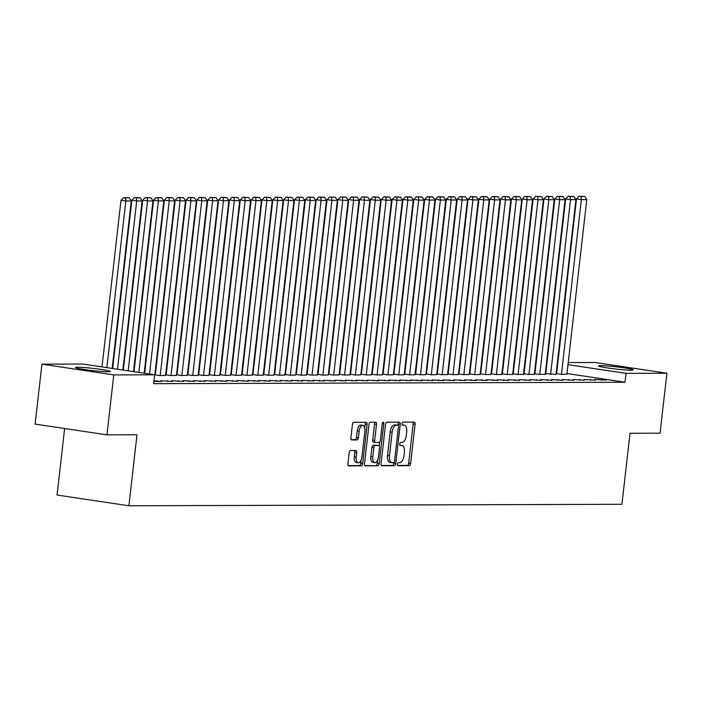 <?xml version="1.0" encoding="UTF-8"?>
<svg xmlns="http://www.w3.org/2000/svg" width="702" height="702" viewBox="0 0 702 702"><rect width="100%" height="100%" fill="white"/><g stroke="black" fill="none" stroke-linecap="round" stroke-linejoin="round"><path stroke-width="1.05" d="M397.42 464.206A1.536 0.737 98.5 0 0 397.937 465.724A1.536 0.737 98.5 0 0 397.99 465.724L409.301 465.689A2.194 1.053 98.5 0 0 410.609 463.513L415.075 424.298A2.194 1.053 98.5 0 0 414.338 422.121A2.194 1.053 98.5 0 0 414.259 422.121L402.948 422.156A1.536 0.737 98.5 0 0 402.035 423.683A1.536 0.737 98.5 0 0 402.553 425.201A1.536 0.737 98.5 0 0 402.606 425.201L404.071 425.201A7.029 3.378 98.5 0 1 404.317 425.219A7.029 3.378 98.5 0 1 406.677 432.16L406.309 435.433A7.029 3.378 98.5 0 1 402.106 442.409L400.64 442.418A1.536 0.737 98.5 0 0 399.728 443.945A1.536 0.737 98.5 0 0 400.245 445.463A1.536 0.737 98.5 0 0 400.298 445.463L401.763 445.463A7.029 3.378 98.5 0 1 402.009 445.48A7.029 3.378 98.5 0 1 404.37 452.421L404.001 455.695A7.029 3.378 98.5 0 1 399.798 462.671L398.332 462.679A1.536 0.737 98.5 0 0 397.42 464.206M77.782 367.225A17.462 1.123 -173.5 0 1 97.359 368.91A17.462 1.123 -173.5 0 1 110.275 371.472A17.462 1.123 -173.5 0 1 108.073 371.762A17.462 1.123 -173.5 0 1 88.496 370.086A17.462 1.123 -173.5 0 1 75.579 367.523A17.462 1.123 -173.5 0 1 77.782 367.225M600.754 365.637A17.462 1.123 -173.5 0 1 620.331 367.313A17.462 1.123 -173.5 0 1 633.248 369.875A17.462 1.123 -173.5 0 1 631.045 370.173A17.462 1.123 -173.5 0 1 611.468 368.489A17.462 1.123 -173.5 0 1 598.552 365.926A17.462 1.123 -173.5 0 1 600.754 365.637M350.526 450.517A2.194 1.053 98.5 0 0 349.219 452.702L347.964 463.697A2.194 1.053 98.5 0 0 348.701 465.874A2.194 1.053 98.5 0 0 348.78 465.874L361.337 465.838A2.194 1.053 98.5 0 0 362.653 463.653L367.12 424.438A2.194 1.053 98.5 0 0 366.383 422.271A2.194 1.053 98.5 0 0 366.304 422.262L353.747 422.306A2.194 1.053 98.5 0 0 352.43 424.482L350.912 437.776A2.194 1.053 98.5 0 0 351.658 439.943A2.194 1.053 98.5 0 0 351.728 439.952L357.107 439.935A2.194 1.053 98.5 0 0 358.424 437.75L359.17 431.16A5.879 2.826 98.5 0 1 362.89 425.342A5.879 2.826 98.5 0 1 364.864 431.142L361.925 456.958A5.879 2.826 98.5 0 1 358.204 462.785A5.879 2.826 98.5 0 1 356.23 456.976L356.721 452.676A2.194 1.053 98.5 0 0 355.984 450.508A2.194 1.053 98.5 0 0 355.905 450.5L350.526 450.517M154.659 374.798L113.777 374.921L41.927 364.162L82.818 364.04L154.659 374.798L153.65 383.678L624.999 382.239L626.008 373.359L567.979 364.671M568.225 362.557L595.05 362.478L666.9 373.236L660.073 433.169L630.027 433.257L621.937 504.282L128.896 505.782L136.987 434.757L106.95 434.854L113.777 374.921M666.9 373.236L626.008 373.359M381.072 463.601A2.194 1.053 98.5 0 0 381.809 465.768A2.194 1.053 98.5 0 0 381.888 465.777L394.445 465.733A2.194 1.053 98.5 0 0 395.761 463.557L400.228 424.341A2.194 1.053 98.5 0 0 399.491 422.174A2.194 1.053 98.5 0 0 399.412 422.165L386.855 422.2A2.194 1.053 98.5 0 0 385.538 424.385L381.072 463.601M377.895 465.786L365.33 465.83A2.194 1.053 98.5 0 1 365.251 465.821A2.194 1.053 98.5 0 1 364.513 463.653L368.98 424.438A2.194 1.053 98.5 0 1 370.296 422.253L375.675 422.235A2.194 1.053 98.5 0 1 375.745 422.244A2.194 1.053 98.5 0 1 376.491 424.412L374.675 440.321A2.194 1.053 98.5 0 0 375.412 442.488A2.194 1.053 98.5 0 0 375.491 442.488L379.062 442.479A2.194 1.053 98.5 0 0 380.37 440.303L382.257 423.745A1.536 0.737 98.5 0 1 383.231 422.218A1.536 0.737 98.5 0 1 383.748 423.736L379.203 463.61A2.194 1.053 98.5 0 1 377.895 465.786L364.829 465.531M64.628 428.51L57.046 495.024L128.896 505.782M153.913 381.344L161.592 381.502L153.984 380.782M183.283 381.432L171.92 380.73L183.283 381.432M204.975 381.37L193.612 380.659L204.975 381.37M155.317 374.842L154.835 374.842M154.835 374.85L159.626 375.57L165.602 375.473M226.667 381.3L215.303 380.598L226.667 381.3M177.009 374.771L181.318 375.509L187.294 375.403M248.359 381.239L236.995 380.528L248.359 381.239M198.701 374.71L198.218 374.71M198.21 374.719L203.01 375.438L208.985 375.342M270.042 381.168L258.687 380.466L270.042 381.168M220.393 374.64L224.701 375.368L230.677 375.272M291.734 381.107L280.379 380.396L291.734 381.107M242.085 374.578L241.593 374.578M241.593 374.587L246.393 375.307L252.369 375.21M313.425 381.037L302.071 380.335L313.425 381.037M263.768 374.508L268.085 375.237L274.061 375.14M335.117 380.975L323.754 380.265L335.117 380.975M285.46 374.447L284.977 374.447M284.977 374.456L289.777 375.175L295.753 375.07M356.809 380.905L345.445 380.194L356.809 380.905M307.151 374.377L311.469 375.105L317.444 375.008M378.501 380.844L367.137 380.133L378.501 380.844M328.843 374.315L328.36 374.315M328.36 374.324L333.16 375.043L339.136 374.938M400.193 380.774L388.829 380.063L400.193 380.774M350.535 374.245L354.852 374.973L360.819 374.877M421.884 380.703L410.521 380.001L421.884 380.703M372.227 374.184L371.744 374.184M371.744 374.192L376.544 374.912L382.511 374.807M443.576 380.642L432.213 379.931L443.576 380.642M393.919 374.113L398.227 374.842L404.203 374.745M465.268 380.572L453.904 379.87L465.268 380.572M415.61 374.052L415.128 374.052M415.128 374.061L419.919 374.78L425.895 374.675M486.96 380.51L475.596 379.8L486.96 380.51M437.302 373.982L441.611 374.71L447.586 374.614M508.652 380.44L497.288 379.738L508.652 380.44M458.994 373.92L458.511 373.92M458.511 373.929L463.302 374.649L469.278 374.543M530.343 380.379L518.98 379.668L530.343 380.379M480.686 373.85L484.994 374.578L490.97 374.482M552.035 380.308L540.672 379.606L552.035 380.308M502.378 373.78L501.895 373.789M501.886 373.797L506.686 374.517L512.662 374.412M573.718 380.247L562.363 379.536L573.718 380.247M524.069 373.718L528.378 374.447L534.354 374.35M595.41 380.177L584.055 379.475L595.41 380.177M545.761 373.648L545.27 373.657M545.27 373.666L556.045 374.28M624.999 382.239L566.97 373.543M556.783 372.025L556.309 371.955M545.998 371.498L545.515 371.498M535.152 371.533L534.67 371.533M524.315 371.569L523.824 371.569M513.469 371.595L512.978 371.604M502.623 371.63L502.132 371.63M491.777 371.665L491.295 371.665M480.931 371.7L480.449 371.7M470.086 371.727L469.603 371.735M459.24 371.762L458.757 371.762M448.394 371.797L447.911 371.797M437.548 371.832L437.065 371.832M426.702 371.867L426.219 371.867M415.856 371.893L415.373 371.893M405.01 371.928L404.527 371.928M394.164 371.963L393.682 371.963M383.318 371.999L382.836 371.999M372.472 372.025L371.99 372.034M361.627 372.06L361.144 372.06M350.781 372.095L350.298 372.095M339.935 372.13L339.452 372.13M329.089 372.157L328.606 372.165M318.243 372.192L317.76 372.192M307.397 372.227L306.914 372.227M296.551 372.262L296.068 372.262M285.705 372.288L285.223 372.297M274.859 372.323L274.377 372.323M264.013 372.358L263.531 372.358M253.168 372.393L252.685 372.393M242.33 372.429L241.839 372.429M231.484 372.455L230.993 372.455M220.639 372.49L220.147 372.49M209.793 372.525L209.301 372.525M198.947 372.56L198.464 372.56M188.101 372.587L187.618 372.595M177.255 372.622L176.772 372.622M166.409 372.657L165.926 372.657M155.563 372.692L155.081 372.692M144.717 372.718L144.235 372.727M556.598 373.622L560.916 374.35L566.891 374.245M606.256 380.142L594.901 379.44L606.256 380.142M534.915 373.683L539.224 374.412L545.2 374.315M584.564 380.212L573.209 379.501L584.564 380.212M513.223 373.754L517.532 374.482L523.508 374.377M562.872 380.282L551.518 379.571L562.872 380.282M491.532 373.815L495.84 374.543L501.816 374.447M541.189 380.344L529.826 379.633L541.189 380.344M469.84 373.885L474.148 374.614L480.124 374.508M519.498 380.414L508.134 379.703L519.498 380.414M448.148 373.947L452.457 374.675L458.432 374.578M497.806 380.475L486.442 379.764L497.806 380.475M426.456 374.017L430.765 374.745L436.741 374.649M476.114 380.545L464.75 379.835L476.114 380.545M404.764 374.078L409.073 374.807L415.049 374.71M454.422 380.607L443.059 379.905L454.422 380.607M383.073 374.148L387.381 374.877L393.357 374.78M432.73 380.677L421.367 379.966L432.73 380.677M361.381 374.21L365.698 374.938L371.665 374.842M411.039 380.738L399.675 380.036L411.039 380.738M339.689 374.28L344.006 375.008L349.973 374.912M389.347 380.809L377.983 380.098L389.347 380.809M317.997 374.341L322.315 375.079L328.29 374.973M367.655 380.87L356.291 380.168L367.655 380.87M296.305 374.412L300.623 375.14L306.598 375.043M345.963 380.94L334.6 380.23L345.963 380.94M274.614 374.482L278.931 375.21L284.907 375.105M324.271 381.002L312.908 380.3L324.271 381.002M252.931 374.543L257.239 375.272L263.215 375.175M302.58 381.072L291.225 380.361L302.58 381.072M231.239 374.614L235.547 375.342L241.523 375.237M280.888 381.133L269.533 380.431L280.888 381.133M209.547 374.675L213.856 375.403L219.831 375.307M259.205 381.204L247.841 380.493L259.205 381.204M187.855 374.745L192.164 375.473L198.139 375.368M237.513 381.265L226.149 380.563L237.513 381.265M166.163 374.807L170.472 375.535L176.448 375.438M215.821 381.335L204.457 380.624L215.821 381.335M194.129 381.405L182.766 380.695L194.129 381.405M172.438 381.467L161.074 380.756L172.438 381.467M106.95 434.854L35.1 424.087L41.927 364.162M557.379 362.592L557.862 362.592M557.792 363.145L557.318 363.074M601.403 379.422L601.316 380.159M590.558 379.449L590.47 380.194M579.712 379.484L579.633 380.23M568.866 379.519L568.787 380.256M558.02 379.554L557.941 380.291M547.174 379.58L547.095 380.326M536.328 379.615L536.249 380.361M525.482 379.65L525.403 380.396M514.636 379.685L514.557 380.423M503.79 379.712L503.711 380.458M492.944 379.747L492.865 380.493M482.098 379.782L482.02 380.528M471.261 379.817L471.174 380.554M460.415 379.852L460.328 380.589M449.57 379.879L449.482 380.624M438.724 379.914L438.636 380.659M427.878 379.949L427.79 380.686M417.032 379.984L416.944 380.721M406.186 380.01L406.098 380.756M395.34 380.045L395.252 380.791M384.494 380.08L384.406 380.817M373.648 380.115L373.561 380.853M362.802 380.142L362.715 380.888M351.956 380.177L351.869 380.923M341.111 380.212L341.023 380.958M330.265 380.247L330.177 380.984M319.419 380.273L319.331 381.019M308.573 380.308L308.485 381.054M297.727 380.344L297.639 381.089M286.881 380.379L286.802 381.116M276.035 380.414L275.956 381.151M265.189 380.44L265.11 381.186M254.343 380.475L254.264 381.221M243.497 380.51L243.418 381.247M232.652 380.545L232.573 381.283M221.806 380.572L221.727 381.318M210.96 380.607L210.881 381.353M200.114 380.642L200.035 381.379M189.277 380.677L189.189 381.414M178.431 380.703L178.343 381.449M167.585 380.738L167.497 381.484M156.739 380.774L156.651 381.519M402.615 424.982A7.029 3.378 98.5 0 0 402.378 424.929A7.029 3.378 98.5 0 0 402.193 424.912L404.071 425.201M397.578 465.435L407.353 465.4A2.194 1.053 98.5 0 0 408.669 463.223L413.136 424.008A2.194 1.053 98.5 0 0 412.82 422.121M398.139 425.315L398.288 424.052A2.194 1.053 98.5 0 0 397.973 422.165M381.379 465.479L392.506 465.444A2.194 1.053 98.5 0 0 393.822 463.267L393.892 462.592M393.62 462.688A1.536 0.737 98.5 0 0 394.542 461.161L398.464 426.746A1.536 0.737 98.5 0 0 397.946 425.219A1.536 0.737 98.5 0 0 397.894 425.219L396.349 425.228A7.029 3.378 98.5 0 0 392.146 432.204L389.47 455.738A7.029 3.378 98.5 0 0 391.83 462.679A7.029 3.378 98.5 0 0 392.085 462.697L393.62 462.688M396.06 424.947A1.536 0.737 98.5 0 0 396.007 424.929A1.536 0.737 98.5 0 0 395.954 424.929L397.894 425.219M390.137 462.407A7.029 3.378 98.5 0 1 389.891 462.39A7.029 3.378 98.5 0 1 387.53 455.44L390.207 431.914A7.029 3.378 98.5 0 1 394.41 424.929L395.954 424.929M375.342 442.471L373.552 442.199A2.194 1.053 98.5 0 1 373.473 442.199A2.194 1.053 98.5 0 1 372.736 440.022L374.543 424.122A2.194 1.053 98.5 0 0 374.236 422.244M379.677 442.128L379.255 445.884M377.632 460.056L377.264 463.311L379.203 463.61M372.797 456.818A5.879 2.826 98.5 0 0 374.771 462.627A5.879 2.826 98.5 0 0 378.492 456.8L379.528 447.709A2.194 1.053 98.5 0 0 378.79 445.533A2.194 1.053 98.5 0 0 378.711 445.533L375.149 445.542A2.194 1.053 98.5 0 0 373.833 447.727L372.797 456.818L370.858 456.528A5.879 2.826 98.5 0 0 372.832 462.337L374.771 462.627M376.921 445.261A2.194 1.053 98.5 0 0 376.851 445.243A2.194 1.053 98.5 0 0 376.772 445.243L378.711 445.533M370.858 456.528L371.893 447.437A2.194 1.053 98.5 0 1 373.201 445.252L376.772 445.243M375.956 465.496A2.194 1.053 98.5 0 0 377.264 463.311M358.204 462.785L356.265 462.495A5.879 2.826 98.5 0 1 354.291 456.686L354.782 452.386A2.194 1.053 98.5 0 0 354.466 450.508M362.89 425.342L360.951 425.052A5.879 2.826 98.5 0 0 357.23 430.87L359.17 431.16M351.228 439.654L355.168 439.645A2.194 1.053 98.5 0 0 356.476 437.46L357.23 430.87M364.75 427.895L365.18 424.148A2.194 1.053 98.5 0 0 364.864 422.271M348.271 465.584L359.398 465.549A2.194 1.053 98.5 0 0 360.714 463.364L361.074 460.214M561.46 374.35L581.361 199.622L586.784 199.605L566.883 374.333M581.045 196.516L584.845 196.507L579.106 196.227L581.045 196.516L581.361 199.622L576.509 198.894L556.589 373.701M586.784 199.605L584.845 196.507M579.106 196.227L576.509 198.894M550.614 374.377L570.515 199.658L575.938 199.64L556.037 374.359M570.208 196.551L573.999 196.542L568.26 196.262L570.208 196.551L570.515 199.658L565.663 198.929L545.744 373.736M575.938 199.64L573.999 196.542M568.26 196.262L565.663 198.929M539.768 374.412L559.669 199.693L565.092 199.675L545.191 374.394M559.362 196.586L563.153 196.578L557.414 196.297L559.362 196.586L559.669 199.693L554.817 198.964L534.898 373.762M565.092 199.675L563.153 196.578M557.414 196.297L554.817 198.964M528.922 374.447L548.824 199.728L554.247 199.71L534.345 374.429M548.516 196.621L552.307 196.604L546.568 196.323L548.516 196.621L548.824 199.728L543.971 198.999L524.061 373.797M554.247 199.71L552.307 196.604M546.568 196.323L543.971 198.999M518.076 374.482L537.978 199.754L543.401 199.737L523.499 374.464M537.671 196.648L541.461 196.639L535.723 196.358L537.671 196.648L537.978 199.754L533.125 199.026L513.215 373.833M543.401 199.737L541.461 196.639M535.723 196.358L533.125 199.026M507.23 374.508L527.132 199.789L532.555 199.772L512.653 374.491M526.825 196.683L530.615 196.674L524.877 196.393L526.825 196.683L527.132 199.789L522.279 199.061L502.369 373.868M532.555 199.772L530.615 196.674M524.877 196.393L522.279 199.061M496.384 374.543L516.295 199.824L521.718 199.807L501.807 374.526M515.979 196.718L519.77 196.709L514.031 196.428L515.979 196.718L516.295 199.824L511.433 199.096L491.523 373.903M521.718 199.807L519.77 196.709M514.031 196.428L511.433 199.096M485.538 374.578L505.449 199.859L510.872 199.842L490.961 374.561M505.133 196.753L508.924 196.735L503.185 196.463L505.133 196.753L505.449 199.859L500.587 199.131L480.677 373.929M510.872 199.842L508.924 196.735M503.185 196.463L500.587 199.131M474.692 374.614L494.603 199.886L500.026 199.877L480.115 374.596M494.287 196.779L498.078 196.771L492.348 196.49L494.287 196.779L494.603 199.886L489.742 199.166L469.831 373.964M500.026 199.877L498.078 196.771M492.348 196.49L489.742 199.166M463.846 374.64L483.757 199.921L489.18 199.903L469.269 374.631M483.441 196.814L487.232 196.806L481.502 196.525L483.441 196.814L483.757 199.921L478.896 199.192L458.985 373.999M489.18 199.903L487.232 196.806M481.502 196.525L478.896 199.192M453.001 374.675L472.911 199.956L478.334 199.938L458.424 374.657M472.595 196.85L476.386 196.841L470.656 196.56L472.595 196.85L472.911 199.956L468.05 199.228L448.139 374.034M478.334 199.938L476.386 196.841M470.656 196.56L468.05 199.228M442.155 374.71L462.065 199.991L467.488 199.973L447.578 374.692M461.749 196.885L465.54 196.867L459.81 196.595L461.749 196.885L462.065 199.991L457.204 199.263L437.293 374.061M467.488 199.973L465.54 196.867M459.81 196.595L457.204 199.263M431.309 374.745L451.219 200.017L456.642 200.009L436.732 374.728M450.903 196.911L454.703 196.902L448.964 196.621L450.903 196.911L451.219 200.017L446.367 199.298L426.447 374.096M456.642 200.009L454.703 196.902M448.964 196.621L446.367 199.298M420.463 374.771L440.373 200.052L445.796 200.035L425.886 374.763M440.057 196.946L443.857 196.937L438.118 196.657L440.057 196.946L440.373 200.052L435.521 199.324L415.602 374.131M445.796 200.035L443.857 196.937M438.118 196.657L435.521 199.324M409.617 374.807L429.527 200.088L434.95 200.07L415.04 374.789M429.212 196.981L433.011 196.972L427.272 196.692L429.212 196.981L429.527 200.088L424.675 199.359L404.756 374.166M434.95 200.07L433.011 196.972M427.272 196.692L424.675 199.359M398.771 374.842L418.682 200.123L424.105 200.105L404.194 374.824M418.366 197.016L422.165 196.999L416.426 196.727L418.366 197.016L418.682 200.123L413.829 199.394L393.91 374.192M424.105 200.105L422.165 196.999M416.426 196.727L413.829 199.394M387.925 374.877L407.836 200.158L413.259 200.14L393.348 374.859M407.52 197.051L411.319 197.034L405.58 196.753L407.52 197.051L407.836 200.158L402.983 199.429L383.064 374.227M413.259 200.14L411.319 197.034M405.58 196.753L402.983 199.429M377.079 374.912L396.99 200.184L402.413 200.167L382.502 374.894M396.674 197.078L400.473 197.069L394.735 196.788L396.674 197.078L396.99 200.184L392.137 199.456L372.218 374.263M402.413 200.167L400.473 197.069M394.735 196.788L392.137 199.456M366.233 374.938L386.144 200.219L391.567 200.202L371.656 374.921M385.828 197.113L389.628 197.104L383.889 196.823L385.828 197.113L386.144 200.219L381.291 199.491L361.372 374.298M391.567 200.202L389.628 197.104M383.889 196.823L381.291 199.491M355.387 374.973L375.298 200.254L380.721 200.237L360.81 374.956M374.982 197.148L378.782 197.139L373.043 196.858L374.982 197.148L375.298 200.254L370.445 199.526L350.526 374.324M380.721 200.237L378.782 197.139M373.043 196.858L370.445 199.526M344.542 375.008L364.452 200.289L369.875 200.272L349.965 374.991M364.136 197.183L367.936 197.165L362.197 196.885L364.136 197.183L364.452 200.289L359.599 199.561L339.68 374.359M369.875 200.272L367.936 197.165M362.197 196.885L359.599 199.561M333.696 375.043L353.606 200.316L359.029 200.298L339.119 375.026M353.29 197.209L357.09 197.201L351.351 196.92L353.29 197.209L353.606 200.316L348.754 199.587L328.834 374.394M359.029 200.298L357.09 197.201M351.351 196.92L348.754 199.587M322.859 375.07L342.76 200.351L348.183 200.333L328.282 375.052M342.444 197.244L346.244 197.236L340.505 196.955L342.444 197.244L342.76 200.351L337.908 199.622L317.988 374.429M348.183 200.333L346.244 197.236M340.505 196.955L337.908 199.622M312.013 375.105L331.914 200.386L337.337 200.368L317.436 375.087M331.598 197.28L335.398 197.271L329.659 196.99L331.598 197.28L331.914 200.386L327.062 199.658L307.143 374.464M337.337 200.368L335.398 197.271M329.659 196.99L327.062 199.658M301.167 375.14L321.068 200.421L326.491 200.403L306.59 375.122M320.753 197.315L324.552 197.297L318.813 197.025L320.753 197.315L321.068 200.421L316.216 199.693L296.297 374.491M326.491 200.403L324.552 197.297M318.813 197.025L316.216 199.693M290.321 375.175L310.223 200.447L315.646 200.439L295.744 375.158M309.907 197.341L313.706 197.332L307.967 197.051L309.907 197.341L310.223 200.447L305.37 199.728L285.451 374.526M315.646 200.439L313.706 197.332M307.967 197.051L305.37 199.728M279.475 375.201L299.377 200.482L304.8 200.465L284.898 375.193M299.061 197.376L302.86 197.367L297.122 197.086L299.061 197.376L299.377 200.482L294.524 199.754L274.605 374.561M304.8 200.465L302.86 197.367M297.122 197.086L294.524 199.754M268.629 375.237L288.531 200.518L293.954 200.5L274.052 375.219M288.224 197.411L292.014 197.402L286.276 197.122L288.224 197.411L288.531 200.518L283.678 199.789L263.759 374.596M293.954 200.5L292.014 197.402M286.276 197.122L283.678 199.789M257.783 375.272L277.685 200.553L283.108 200.535L263.206 375.254M277.378 197.446L281.169 197.429L275.43 197.157L277.378 197.446L277.685 200.553L272.832 199.824L252.913 374.622M283.108 200.535L281.169 197.429M275.43 197.157L272.832 199.824M246.937 375.307L266.839 200.579L272.262 200.57L252.36 375.289M266.532 197.473L270.323 197.464L264.584 197.183L266.532 197.473L266.839 200.579L261.986 199.859L242.067 374.657M272.262 200.57L270.323 197.464M264.584 197.183L261.986 199.859M236.091 375.333L255.993 200.614L261.416 200.596L241.514 375.324M255.686 197.508L259.477 197.499L253.738 197.218L255.686 197.508L255.993 200.614L251.14 199.886L231.23 374.692M261.416 200.596L259.477 197.499M253.738 197.218L251.14 199.886M225.245 375.368L245.147 200.649L250.57 200.632L230.668 375.351M244.84 197.543L248.631 197.534L242.892 197.253L244.84 197.543L245.147 200.649L240.295 199.921L220.384 374.728M250.57 200.632L248.631 197.534M242.892 197.253L240.295 199.921M214.4 375.403L234.301 200.684L239.724 200.667L219.823 375.386M233.994 197.578L237.785 197.56L232.046 197.288L233.994 197.578L234.301 200.684L229.449 199.956L209.538 374.754M239.724 200.667L237.785 197.56M232.046 197.288L229.449 199.956M203.554 375.438L223.464 200.719L228.887 200.702L208.977 375.421M223.148 197.613L226.939 197.595L221.2 197.315L223.148 197.613L223.464 200.719L218.603 199.991L198.692 374.789M228.887 200.702L226.939 197.595M221.2 197.315L218.603 199.991M192.708 375.473L212.618 200.746L218.041 200.728L198.131 375.456M212.302 197.639L216.093 197.631L210.354 197.35L212.302 197.639L212.618 200.746L207.757 200.017L187.846 374.824M218.041 200.728L216.093 197.631M210.354 197.35L207.757 200.017M181.862 375.5L201.772 200.781L207.195 200.763L187.285 375.482M201.456 197.674L205.247 197.666L199.517 197.385L201.456 197.674L201.772 200.781L196.911 200.052L177.001 374.859M207.195 200.763L205.247 197.666M199.517 197.385L196.911 200.052M171.016 375.535L190.926 200.816L196.349 200.798L176.439 375.517M190.611 197.71L194.401 197.701L188.671 197.42L190.611 197.71L190.926 200.816L186.065 200.088L166.155 374.886M196.349 200.798L194.401 197.701M188.671 197.42L186.065 200.088M160.17 375.57L180.081 200.851L185.504 200.833L165.593 375.552M179.765 197.745L183.555 197.727L177.825 197.446L179.765 197.745L180.081 200.851L175.219 200.123L155.309 374.921M185.504 200.833L183.555 197.727M177.825 197.446L175.219 200.123M149.508 374.026L169.235 200.877L174.658 200.86L154.747 375.588M168.919 197.771L172.71 197.762L166.979 197.481L168.919 197.771L169.235 200.877L164.373 200.149L144.647 373.297M174.658 200.86L172.71 197.762M166.979 197.481L164.373 200.149M138.847 372.429L158.389 200.912L163.812 200.895L144.173 373.227M158.073 197.806L161.872 197.797L156.134 197.516L158.073 197.806L158.389 200.912L153.536 200.184L133.994 371.7M163.812 200.895L161.872 197.797M156.134 197.516L153.536 200.184M128.185 370.832L147.543 200.947L152.966 200.93L133.512 371.63M147.227 197.841L151.027 197.832L145.288 197.552L147.227 197.841L147.543 200.947L142.69 200.219L123.333 370.103M152.966 200.93L151.027 197.832M145.288 197.552L142.69 200.219M117.524 369.234L136.697 200.983L142.12 200.965L122.859 370.033M136.381 197.876L140.181 197.859L134.442 197.587L136.381 197.876L136.697 200.983L131.844 200.254L112.671 368.506M142.12 200.965L140.181 197.859M134.442 197.587L131.844 200.254M106.862 367.637L125.851 201.009L131.274 201L112.197 368.436M125.535 197.903L129.335 197.894L123.596 197.613L125.535 197.903L125.851 201.009L120.998 200.289L102.009 366.909M131.274 201L129.335 197.894M123.596 197.613L120.998 200.289M399.894 445.182L401.763 445.463M413.136 424.008L415.075 424.298M408.669 463.223L410.609 463.513M407.353 465.4L409.301 465.689M398.288 424.052L400.228 424.341M393.822 463.267L395.761 463.557M392.506 465.444L394.445 465.733M394.41 424.929L396.349 425.228M390.207 431.914L392.146 432.204M387.53 455.44L389.47 455.738M374.543 424.122L376.491 424.412M372.736 440.022L374.675 440.321M382.292 423.517L383.748 423.736M373.201 445.252L375.149 445.542M371.893 447.437L373.833 447.727M354.782 452.386L356.721 452.676M354.291 456.686L356.23 456.976M356.476 437.46L358.424 437.75M355.168 439.645L357.107 439.935M365.18 424.148L367.12 424.438M360.714 463.364L362.653 463.653M359.398 465.549L361.337 465.838M400.061 445.191L402.009 445.48M402.378 424.929L404.317 425.219M396.007 424.929L397.946 425.219M389.891 462.39L391.83 462.679M373.473 442.199L375.412 442.488M376.851 445.243L378.79 445.533"/></g></svg>
